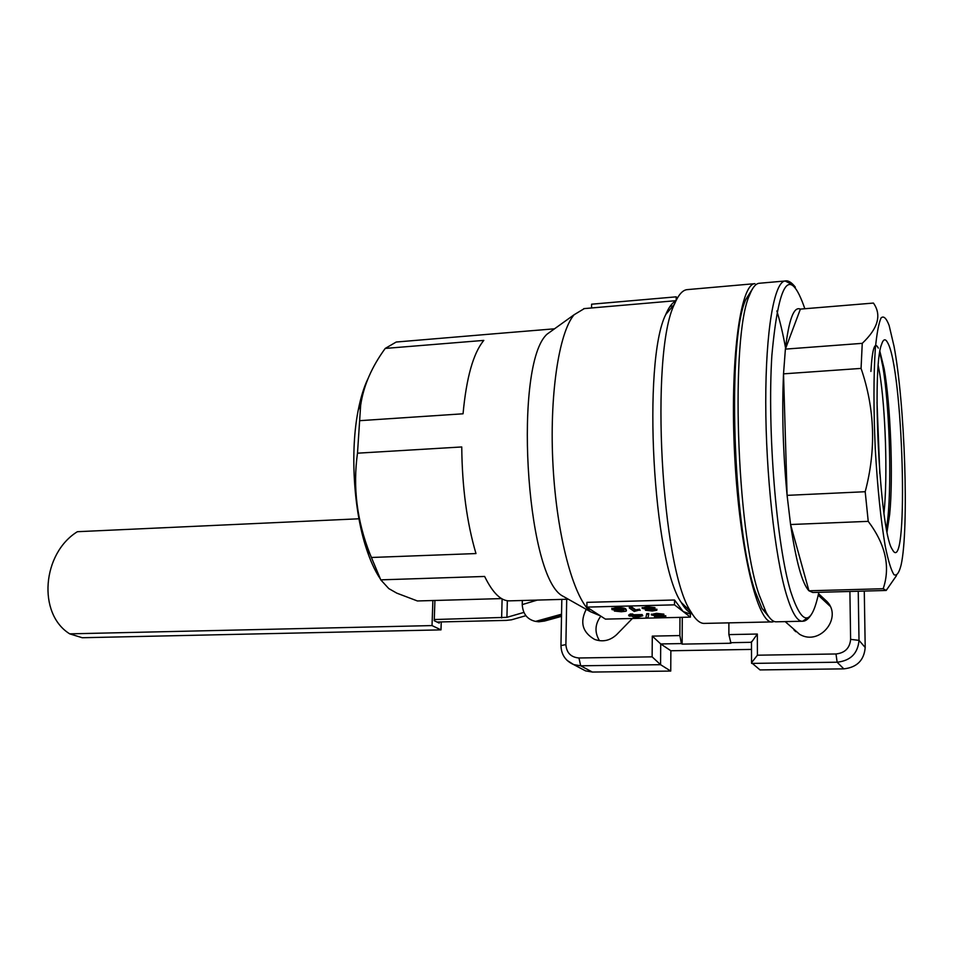 <?xml version="1.0" encoding="UTF-8"?>
<svg xmlns="http://www.w3.org/2000/svg" width="953" height="953" viewBox="0 0 953 953"><rect width="100%" height="100%" fill="white"/><g stroke="black" fill="none" stroke-linecap="round" stroke-linejoin="round"><path stroke-width="1.43" d="M614.888 608.943L622.106 609.146M614.518 609.563L622.738 609.682L614.53 609.062M619.581 610.182L619.581 609.396M614.363 611.04L624.001 610.778L623.572 610.027L619.462 610.599L612.017 609.634L616.508 608.3C621.761 608.336 624.87 608.824 625.835 609.777L626.395 610.909L625.752 611.254L621.296 611.766L614.363 611.04L614.375 610.325M618.235 611.254L618.247 610.611M619.855 610.587L623.762 610.17M620.891 611.373L620.903 610.587M622.881 611.218L622.893 610.432M611.85 608.681L616.52 607.502C621.773 607.537 624.87 608.026 625.847 608.991L626.407 610.301M616.508 608.3L616.52 607.502M625.835 609.777L625.847 608.991M634.245 611.445L629.349 608.026L631.887 607.954L635.699 610.635L639.546 610.015L634.245 611.445M629.349 608.026L629.349 607.228L631.899 607.156L635.711 609.837L639.558 609.217L640.118 610.42M631.887 607.954L631.899 607.156M635.699 610.635L635.711 609.837M639.546 610.015L639.558 609.217M647.337 607.514L654.902 608.336L644.74 608.419L651.03 609.17L647.945 610.194L656.796 610.265L652.269 611.004L645.419 610.277L647.182 609.527L642.155 608.336L647.337 607.514L647.349 606.716L654.902 607.537L654.902 608.336M645.395 608.145L651.042 608.371L651.316 609.575M649.446 609.253L649.458 608.455M651.03 609.17L651.042 608.371M649.041 609.706L654.258 609.348M651.638 610.611L651.649 609.813M654.258 610.003L654.27 609.205L656.879 609.348M656.867 609.98L656.879 609.181M642.155 607.871L647.349 606.716M635.401 615.96L637.366 615.912M636.02 617.175L639.701 615.852L634.305 615.983L636.02 617.175L636.032 616.388M628.718 615.674L631.196 615.614L630.028 614.816L632.518 614.756L632.53 613.97L633.697 614.78L642.179 614.578L642.775 615.781L634.758 618.068L631.815 616.043L629.337 616.103L628.718 614.899L630.1 614.864M632.518 614.756L633.685 615.555L633.697 614.78M633.685 615.555L642.167 615.352L642.179 614.578M642.167 615.352L642.775 615.781M630.028 614.816L630.028 614.03L632.53 613.97M646.718 614.411L648.79 614.363L647.957 617.794L645.908 617.842L646.718 613.625L648.79 613.577L648.79 614.363M645.908 617.842L646.718 613.625M656.462 614.137L663.86 614.923L653.877 614.995L660.048 615.721L656.986 616.71L665.682 616.77L661.203 617.484L654.508 616.782L656.248 616.067L651.34 614.923L656.462 614.137L656.462 613.339L663.872 614.137L663.86 614.923M654.556 614.733L660.048 614.935L660.31 616.115M658.487 615.805L658.487 615.019M660.048 615.721L660.048 614.935M658.13 616.222L663.193 615.876M660.608 617.115L660.608 616.329M663.193 616.52L663.193 615.745L665.766 615.876M665.754 616.508L665.766 615.721M651.34 614.447L656.462 613.339M670.412 305.889L671.138 305.329M669.673 306.937L671.317 305.782M671.448 305.329L670.829 305.341M690.401 613.756L690.389 617.127L605.417 619.116L586.869 607.109L674.51 604.845L683.17 611.552L689.555 613.78L692.069 613.72M586.869 607.109L586.941 602.344L674.533 599.997L683.17 611.552L690.389 617.127M674.533 599.997L674.51 604.845M591.551 307.974L591.61 304.198L676.213 296.836L677.249 298.325M676.189 300.314L676.213 296.836M566.701 599.27L565.891 644.597C566.535 652.817 570.895 657.272 578.959 657.987L652.126 656.843L652.293 636.116L679.87 635.568L681.383 643.585L682.145 644.121L730.975 643.239L728.89 634.603L757.325 634.043L751.476 642.262M728.878 622.857L728.89 634.603M682.145 644.121L682.277 617.318M679.87 635.568L679.965 617.377M757.325 634.043L757.409 655.199L751.548 662.716L760.006 669.923L843.81 668.863C856.95 667.41 864.085 660.298 865.205 647.504L864.276 591.074M652.126 656.843L660.56 664.682L670.745 671.067L592.385 672.056L585.499 670.852L581.259 668.613M652.293 636.116L660.715 643.954L670.864 650.756L670.745 671.067M818.544 593.683L825.548 600.211C844.036 615.817 820.533 646.742 799.662 634.341L785.201 621.618M793.885 629.873L795.791 631.72M818.222 595.172L830.003 606.156M632.387 618.485L616.722 634.555C610.123 640.678 602.737 642.286 594.577 639.403C582.45 632.327 579.662 622.297 586.226 609.324M751.5 649.41L670.864 650.756M599.497 640.702C594.434 632.387 594.875 624.191 600.831 616.138M786.701 623.036L785.641 621.606M495.405 333.693L396.21 342.032L385.226 348.429C371.658 366.988 363.462 385.977 360.639 405.406L357.494 453.187C352.741 487.245 356.91 520.898 370.014 554.122L380.759 579.853L388.8 588.597L396.805 593.147L417.414 600.962L501.54 598.591M367.894 378.841C363.903 387.204 360.699 397.615 358.245 410.064C350.061 450.602 353.515 509.736 366.286 548.332C370.3 560.698 374.874 570.728 379.985 578.411M385.226 348.429L483.814 340.4C473.343 353.015 466.422 377.483 463.051 413.793L359.734 420.678M357.494 453.187L461.752 446.957C462.11 487.066 466.863 522.601 475.976 553.562L371.36 557.481M380.759 579.853L484.636 576.458C492.856 593.219 501.278 601.343 509.915 600.843L568.322 599.223M774.193 621.463L772.561 621.904C757.98 625.108 739.599 550.536 734.727 456.535C729.688 362.545 740.076 283.768 754.919 283.66L686.97 289.652C682.455 290.188 678.274 295.037 674.438 304.186C649.624 353.36 661.322 569.155 690.889 611.743C695.63 619.903 700.241 623.798 704.743 623.393L771.775 621.916M567.226 598.603L562.389 595.875M547.641 333.753L553.967 329.214M568.012 599.044L561.591 595.434C525.437 572.896 513.631 363.76 547.07 334.158L554.527 328.809L494.833 333.741M584.308 308.593L574.135 314.728C558.72 332.561 549.131 396.698 553.062 466.351C556.897 536.027 573.396 597.138 590.515 611.743L600.497 615.924M691.83 613.327C688.34 612.231 684.802 608.61 681.228 602.463C653.019 561.925 642.119 361.163 665.778 314.466C668.863 307.152 672.21 302.697 675.796 301.112M878.285 365.726L879.798 374.052C885.337 407.396 887.922 476.143 883.979 513.143M870.911 371.432C872.269 348.691 874.735 340.912 878.285 348.095M879.798 352.36L882.764 366.178C888.982 401.582 892.068 478.477 887.755 519.004L886.516 528.963M887.052 531.75L889.661 514.477C893.485 477.036 890.436 403.512 884.17 368.787L879.929 351.55M879.822 473.689L877.01 402.178M896.475 575.636L886.183 590.467L883.193 588.716L808.942 590.789L812.766 592.492L885.742 590.479M883.193 588.716C890.578 566.916 885.587 544.461 868.231 521.351L790.585 524.519L808.942 590.789C802.2 583.677 796.089 561.591 790.585 524.519L787.095 495.357L865.193 491.724C876.272 449.959 874.89 408.849 861.071 368.406L783.521 373.85L787.095 495.357C783.009 452.437 781.817 411.934 783.521 373.85L785.391 349.12L862.251 343.342C878.118 328.368 881.847 314.943 873.424 303.066L800.377 309.106L785.391 349.12C788.87 319.469 793.861 306.139 800.377 309.106M868.231 521.351L865.193 491.724M861.071 368.406L862.251 343.342M769.059 617.044L762.066 608.562L755.181 591.456C732.786 528.022 727.02 338.708 745.889 299.361L752.501 288.866M894.033 346.296C904.945 403.917 909.138 529.01 901.121 564.938C899.072 572.991 896.678 576.231 893.938 574.659C891.079 570.097 888.184 560.602 885.242 546.188C880.81 520.171 877.475 487.555 875.247 448.351C873.52 409.028 873.544 375.816 875.319 348.727C876.784 333.562 878.69 323.293 881.072 317.921C883.622 315.562 886.314 318.088 889.137 325.497L894.033 346.296M887.588 342.603C902.92 368.144 908.936 570.204 893.497 551.394L891.722 548.487C879.702 528.081 871.65 368.537 881.501 344.593C883.3 338.97 885.337 338.303 887.588 342.603M759.374 283.267L759.005 283.291C755.61 283.72 752.465 287.651 749.558 295.108C730.391 335.182 736.347 529.963 759.148 594.898L766.141 612.386C769.762 619.021 773.264 622.154 776.635 621.809L801.938 621.249M785.641 348.453C782.985 333.86 780.054 321.352 776.85 310.94M507.341 600.747L506.925 617.33L434.282 619.533M436.974 622.023L506.186 620.391L511.463 619.819L525.877 615.686M506.925 617.33L523.888 612.41M561.496 616.365L544.556 621.034L538.838 621.785L561.52 615.519M561.543 614.197L535.574 621.404C527.307 619.545 522.863 613.935 522.232 604.595L537.349 600.08M535.574 621.404L538.838 621.785M522.327 600.497L522.232 604.595M439.25 621.964L439.214 623.107L434.234 620.689L434.913 600.461M432.876 600.521L432.031 625.585L69.712 633.852C37.25 613.744 42.23 553.383 77.384 531.703L358.959 518.789M441.251 621.916L440.989 629.873L82.232 637.736L69.712 633.852M440.989 629.873L432.031 625.585M858.236 591.241L859.01 640.356C857.855 653.436 850.564 660.715 837.139 662.216L835.995 653.972C844.966 652.96 849.826 648.1 850.612 639.368L849.897 591.468M757.409 655.199L835.995 653.972M843.81 668.863L837.139 662.216L751.607 663.407M865.205 647.504L859.01 640.356L850.612 639.368M751.476 642.31L730.284 642.691M681.383 643.585L660.715 643.954L660.56 664.682L580.687 665.802L573.67 664.586L567.023 660.346M578.959 657.987L580.687 665.802L592.385 672.056M565.891 644.597L560.96 645.598M825.548 600.211L828.538 603.678M807.31 617.985L802.664 621.237C797.363 621.761 791.919 612.743 786.296 594.148C774.789 555.659 765.783 473.927 765.747 402.309C765.652 330.572 774.229 281.838 785.081 280.992L790.585 283.708M804.832 308.736C789.739 264.874 778.744 280.468 771.859 355.54C767.141 430.315 776.469 544.294 790.633 591.384C802.128 626.478 811.527 626.788 818.818 592.325M501.635 617.913L502.112 598.925M611.862 608.3L611.85 609.098M654.223 609.396L654.223 610.194M642.167 607.537L642.155 608.336M663.157 615.924L663.157 616.71M651.34 614.137L651.34 614.923M751.476 641.595L751.548 662.716M561.817 599.413L560.96 645.336C561.162 654.449 565.391 660.858 573.67 664.586L585.499 670.852M366.286 548.332L370.014 554.122M358.245 410.064L360.615 405.406M583.784 308.641L676.011 300.683M681.228 602.463L690.889 611.743M665.778 314.466L674.438 304.186M561.591 595.434L590.515 611.743M547.07 334.158L574.135 314.728M882.764 366.178L884.17 368.787M887.755 519.004L889.661 514.489M795.326 287.151C791.502 282.267 788.083 280.218 785.081 280.992L759.005 283.291M811.217 614.721C808.347 619.093 805.499 621.261 802.664 621.237M762.066 608.562L766.141 612.386M745.889 299.361L749.558 295.108"/></g></svg>
